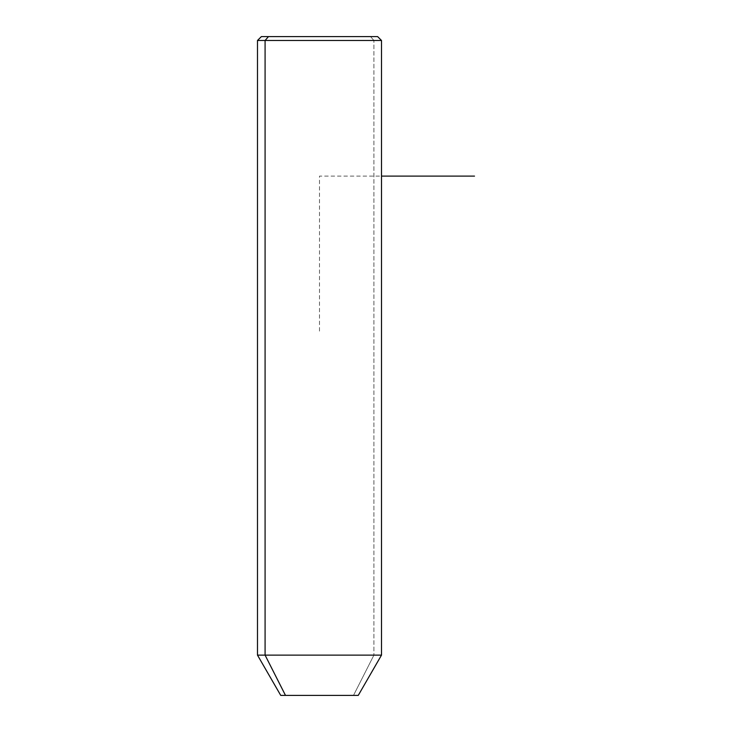 <?xml version="1.0" encoding="UTF-8"?>
<svg xmlns="http://www.w3.org/2000/svg" width="732" height="732" viewBox="0 0 732 732"><rect width="100%" height="100%" fill="white"/><g stroke="black" fill="none" stroke-linecap="round" stroke-linejoin="round"><path stroke-width="0.55" stroke-dasharray="3.66 2.75" d="M280.74 695.4L353.501 695.4L373.915 655.131L381.5 655.131L373.915 655.131L353.501 695.4L358.25 695.4M373.915 655.131L257.49 655.131L373.915 655.131L373.915 40.48L373.915 655.131M353.501 695.4L285.489 695.4M268.479 36.6L370.511 36.6L373.915 40.48L257.49 40.48L373.915 40.48L370.511 36.6L261.37 36.6M377.63 36.6L370.511 36.6M319.5 331.12L319.5 176.11L381.5 176.11"/><path stroke-width="1.1" d="M358.25 695.4L285.489 695.4L265.085 655.131L381.5 655.131L265.085 655.131L285.489 695.4L280.74 695.4L257.49 655.131L265.085 655.131L265.085 40.48L381.5 40.48L265.085 40.48L265.085 655.131L257.49 655.131L257.49 40.48L265.085 40.48L257.49 40.48L261.37 36.6L268.479 36.6L265.085 40.48L268.479 36.6L377.63 36.6L381.5 40.48L381.5 655.131L358.25 695.4M285.489 695.4L353.501 695.4M370.511 36.6L268.479 36.6M381.5 176.11L474.51 176.11"/></g></svg>
